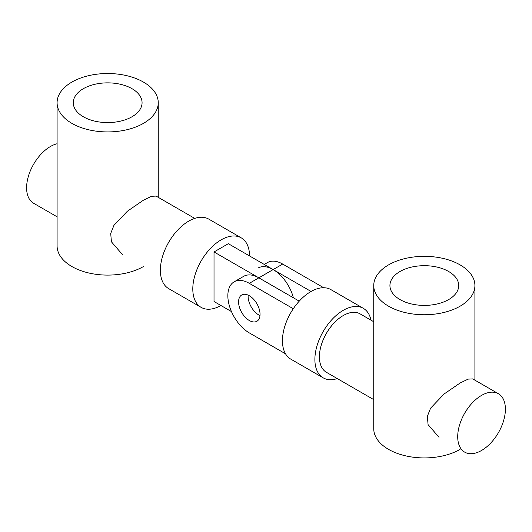 <?xml version="1.0" encoding="UTF-8"?>
<svg xmlns="http://www.w3.org/2000/svg" width="532" height="532" viewBox="0 0 532 532"><rect width="100%" height="100%" fill="white"/><g stroke="black" fill="none" stroke-linecap="round" stroke-linejoin="round"><path stroke-width="0.8" d="M439.013 437.311L428.074 424.609L427.369 416.297L430.581 408.177L444.087 394.006L460.094 383.013L468.167 379.11L472.735 378.904M448.649 271.5A34.394 19.857 0 0 0 411.163 267.197A34.394 19.857 0 0 0 389.929 285.544A34.394 19.857 0 0 0 400.004 299.583A34.394 19.857 0 0 0 437.49 303.892A34.394 19.857 0 0 0 458.724 285.544A34.394 19.857 0 0 0 448.649 271.5M388.56 306.193A50.58 29.2 0 0 0 443.688 312.523A50.58 29.2 0 0 0 474.91 285.544A50.58 29.2 0 0 0 460.094 264.889A50.58 29.2 0 0 0 404.972 258.559A50.58 29.2 0 0 0 373.743 285.544A50.58 29.2 0 0 0 388.56 306.193M373.743 285.544L373.743 428.719A50.58 29.2 0 0 0 388.56 449.367A50.58 29.2 0 0 0 459.994 449.427M238.575 301.923A15.175 8.758 -120 0 0 245.205 317.198A15.175 8.758 -120 0 0 256.896 321.262A15.175 8.758 -120 0 0 260.042 314.319A15.175 8.758 -120 0 0 253.418 299.044A15.175 8.758 -120 0 0 241.721 294.981A15.175 8.758 -120 0 0 238.575 301.923M248.118 296.417A15.175 8.758 -120 0 0 259.982 315.589A15.175 8.758 -120 0 1 248.118 296.417A15.175 8.758 -120 0 1 248.178 295.147A15.175 8.758 -120 0 0 248.118 296.417M293.292 308.733L249.309 283.343A30.351 17.523 -120 0 0 234.133 281.84A30.351 17.523 -120 0 0 227.849 295.732A30.351 17.523 -120 0 0 249.309 332.899L285.531 353.813M337.275 378.571A40.126 23.169 -60 0 1 323.19 377.84L290.765 359.12A40.126 23.169 -60 0 1 282.452 340.746A40.126 23.169 -60 0 1 299.968 300.367A40.126 23.169 -60 0 1 330.891 289.614L363.323 308.334A40.126 23.169 -60 0 1 370.99 320.164M323.19 377.84A40.126 23.169 -60 0 1 314.884 359.472A40.126 23.169 -60 0 1 332.4 319.087A40.126 23.169 -60 0 1 363.323 308.334M373.743 399.632L326.395 372.294A33.722 19.471 -60 0 1 319.413 356.852A33.722 19.471 -60 0 1 334.129 322.917A33.722 19.471 -60 0 1 360.117 313.887L373.743 321.754M457.713 436.699A33.722 19.471 -60 0 1 472.429 402.764A33.722 19.471 -60 0 1 498.418 393.733A33.722 19.471 -60 0 1 505.4 409.168A33.722 19.471 -60 0 1 490.684 443.103A33.722 19.471 -60 0 1 464.695 452.14A33.722 19.471 -60 0 1 457.713 436.699M299.237 301.152L258.845 277.837A30.351 17.523 -120 0 0 243.669 276.334L234.133 281.84M311.067 291.463L273.155 269.571A30.351 17.523 -120 0 0 257.98 268.068M323.682 287.732L282.692 264.065A30.351 17.523 -120 0 0 267.516 262.562L264.264 264.444M293.385 297.774A30.351 17.523 -120 0 0 273.155 269.571L228.328 243.696L214.017 251.955L214.017 301.511L231.467 311.586M249.548 255.945A40.126 23.169 120 0 0 241.235 237.851A40.126 23.169 120 0 0 210.313 248.604A40.126 23.169 120 0 0 192.797 288.982A40.126 23.169 120 0 0 201.109 307.356A40.126 23.169 120 0 0 220.933 305.508M241.235 237.851L208.81 219.131A40.126 23.169 120 0 0 177.888 229.877A40.126 23.169 120 0 0 160.371 270.263A40.126 23.169 120 0 0 168.677 288.63L201.109 307.356M57.09 143.753A33.722 19.471 120 0 0 26.6 187.803A33.722 19.471 120 0 0 33.583 203.237L57.09 216.81M249.309 283.343L258.845 277.837L214.017 251.955M122.353 254.489L111.421 241.794L110.709 233.475L113.928 225.355L127.427 211.184L143.44 200.192L151.507 196.295L156.076 196.082L194.725 218.399M131.996 88.678A34.394 19.857 0 0 0 94.51 84.375A34.394 19.857 0 0 0 73.276 102.723A34.394 19.857 0 0 0 83.351 116.767A34.394 19.857 0 0 0 120.837 121.07A34.394 19.857 0 0 0 142.071 102.723A34.394 19.857 0 0 0 131.996 88.678M71.906 123.371A50.58 29.2 0 0 0 127.028 129.702A50.58 29.2 0 0 0 158.257 102.723A50.58 29.2 0 0 0 143.44 82.074A50.58 29.2 0 0 0 88.312 75.744A50.58 29.2 0 0 0 57.09 102.723A50.58 29.2 0 0 0 71.906 123.371M57.09 102.723L57.09 245.897A50.58 29.2 0 0 0 71.906 266.545A50.58 29.2 0 0 0 143.341 266.605M282.692 264.065L258.845 277.837M474.91 285.544L474.91 380.161M472.729 378.904L498.418 393.733M158.257 102.723L158.257 197.339"/></g></svg>
